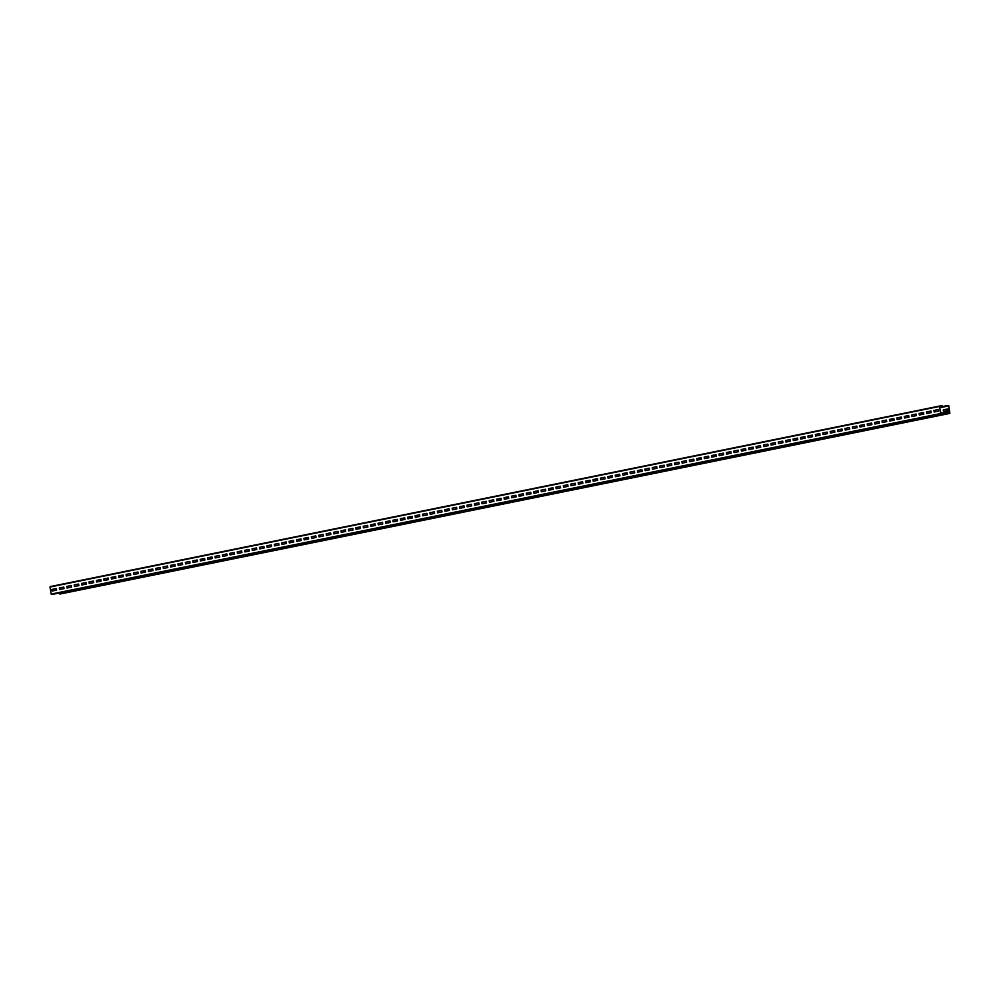 <?xml version="1.0" encoding="UTF-8"?>
<svg xmlns="http://www.w3.org/2000/svg" width="1000" height="1000" viewBox="0 0 1000 1000"><rect width="100%" height="100%" fill="white"/><g stroke="black" fill="none" stroke-linecap="round" stroke-linejoin="round"><path stroke-width="1.5" d="M940.475 412.488L941.488 412.312L941.525 413.9L52.138 594.45L51.137 594.087L50 587.025L939.513 406.05M52.125 594.45L941.513 413.9L940.537 413.537L939.55 406.037L942.262 405.887L939.5 406.475L940.65 413.525L941.488 413.688L941.363 412.312M938.612 411.1L938.35 409.513L933.9 410.412L934.163 412L938.612 411.1M931.2 412.6L930.938 411.025L926.488 411.925L926.75 413.5L931.2 412.6M923.787 414.1L923.525 412.525L919.087 413.425L919.338 415.012L923.787 414.1M916.375 415.613L916.112 414.025L911.675 414.938L911.925 416.512L916.375 415.613M908.962 417.113L908.7 415.538L904.262 416.438L904.513 418.013L908.962 417.113M901.55 418.612L901.3 417.038L896.85 417.938L897.1 419.525L901.55 418.612M894.137 420.125L893.888 418.537L889.438 419.45L889.688 421.025L894.137 420.125M886.725 421.625L886.475 420.05L882.025 420.95L882.275 422.525L886.725 421.625M879.312 423.137L879.062 421.55L874.613 422.45L874.862 424.038L879.312 423.137M871.9 424.637L871.65 423.062L867.2 423.963L867.463 425.538L871.9 424.637M864.488 426.138L864.237 424.562L859.788 425.462L860.05 427.038L864.488 426.138M857.075 427.65L856.825 426.062L852.375 426.962L852.638 428.55L857.075 427.65M849.663 429.15L849.412 427.575L844.963 428.475L845.225 430.05L849.663 429.15M842.262 430.65L842 429.075L837.55 429.975L837.812 431.562L842.262 430.65M834.85 432.163L834.587 430.575L830.138 431.488L830.4 433.062L834.85 432.163M827.438 433.663L827.175 432.088L822.725 432.987L822.987 434.562L827.438 433.663M820.025 435.163L819.762 433.587L815.325 434.487L815.575 436.075L820.025 435.163M812.613 436.675L812.35 435.087L807.913 436L808.162 437.575L812.613 436.675M805.2 438.175L804.938 436.6L800.5 437.5L800.75 439.075L805.2 438.175M797.788 439.688L797.537 438.1L793.088 439L793.337 440.588L797.788 439.688M790.375 441.188L790.125 439.613L785.675 440.513L785.925 442.088L790.375 441.188M782.962 442.688L782.712 441.112L778.263 442.013L778.512 443.6L782.962 442.688M775.55 444.2L775.3 442.612L770.85 443.525L771.1 445.1L775.55 444.2M768.138 445.7L767.887 444.125L763.438 445.025L763.7 446.6L768.138 445.7M760.725 447.2L760.475 445.625L756.025 446.525L756.287 448.113L760.725 447.2M753.312 448.713L753.062 447.125L748.612 448.038L748.875 449.613L753.312 448.713M745.913 450.213L745.65 448.638L741.2 449.538L741.462 451.112L745.913 450.213M738.5 451.712L738.238 450.138L733.787 451.037L734.05 452.625L738.5 451.712M731.087 453.225L730.825 451.637L726.375 452.55L726.637 454.125L731.087 453.225M723.675 454.725L723.413 453.15L718.975 454.05L719.225 455.625L723.675 454.725M716.263 456.238L716 454.65L711.562 455.55L711.812 457.137L716.263 456.238M708.85 457.738L708.587 456.163L704.15 457.062L704.4 458.638L708.85 457.738M701.438 459.237L701.175 457.663L696.737 458.562L696.988 460.15L701.438 459.237M694.025 460.75L693.775 459.162L689.325 460.075L689.575 461.65L694.025 460.75M686.612 462.25L686.363 460.675L681.912 461.575L682.163 463.15L686.612 462.25M679.2 463.75L678.95 462.175L674.5 463.075L674.75 464.663L679.2 463.75M671.787 465.262L671.538 463.675L667.087 464.588L667.337 466.163L671.787 465.262M664.375 466.763L664.125 465.188L659.675 466.087L659.938 467.663L664.375 466.763M656.963 468.275L656.712 466.688L652.262 467.587L652.525 469.175L656.963 468.275M649.55 469.775L649.3 468.2L644.85 469.1L645.113 470.675L649.55 469.775M642.15 471.275L641.888 469.7L637.438 470.6L637.7 472.175L642.15 471.275M634.738 472.788L634.475 471.2L630.025 472.1L630.288 473.688L634.738 472.788M627.325 474.288L627.062 472.713L622.612 473.612L622.875 475.188L627.325 474.288M619.913 475.788L619.65 474.212L615.212 475.112L615.462 476.7L619.913 475.788M612.5 477.3L612.238 475.712L607.8 476.625L608.05 478.2L612.5 477.3M605.087 478.8L604.825 477.225L600.388 478.125L600.638 479.7L605.087 478.8M597.675 480.3L597.425 478.725L592.975 479.625L593.225 481.213L597.675 480.3M590.262 481.812L590.013 480.225L585.562 481.138L585.812 482.713L590.262 481.812M582.85 483.312L582.6 481.737L578.15 482.638L578.4 484.212L582.85 483.312M575.438 484.825L575.188 483.237L570.737 484.137L570.988 485.725L575.438 484.825M568.025 486.325L567.775 484.75L563.325 485.65L563.587 487.225L568.025 486.325M560.612 487.825L560.363 486.25L555.913 487.15L556.175 488.738L560.612 487.825M553.2 489.338L552.95 487.75L548.5 488.663L548.763 490.238L553.2 489.338M545.788 490.838L545.538 489.263L541.087 490.163L541.35 491.737L545.788 490.838M538.387 492.337L538.125 490.763L533.675 491.662L533.938 493.25L538.387 492.337M530.975 493.85L530.712 492.262L526.263 493.175L526.525 494.75L530.975 493.85M523.562 495.35L523.3 493.775L518.85 494.675L519.113 496.25L523.562 495.35M516.15 496.863L515.887 495.275L511.45 496.175L511.7 497.762L516.15 496.863M508.738 498.363L508.475 496.775L504.038 497.688L504.288 499.263L508.738 498.363M501.325 499.862L501.062 498.288L496.625 499.188L496.875 500.763L501.325 499.862M493.913 501.375L493.663 499.787L489.212 500.688L489.462 502.275L493.913 501.375M486.5 502.875L486.25 501.3L481.8 502.2L482.05 503.775L486.5 502.875M479.087 504.375L478.837 502.8L474.387 503.7L474.637 505.288L479.087 504.375M471.675 505.887L471.425 504.3L466.975 505.213L467.225 506.788L471.675 505.887M464.263 507.388L464.012 505.812L459.562 506.712L459.825 508.288L464.263 507.388M456.85 508.888L456.6 507.312L452.15 508.212L452.413 509.8L456.85 508.888M449.438 510.4L449.188 508.812L444.738 509.725L445 511.3L449.438 510.4M442.038 511.9L441.775 510.325L437.325 511.225L437.587 512.8L442.038 511.9M434.625 513.413L434.363 511.825L429.913 512.725L430.175 514.312L434.625 513.413M427.212 514.913L426.95 513.337L422.5 514.237L422.762 515.812L427.212 514.913M419.8 516.413L419.538 514.837L415.087 515.737L415.35 517.312L419.8 516.413M412.388 517.925L412.125 516.337L407.688 517.238L407.938 518.825L412.388 517.925M404.975 519.425L404.712 517.85L400.275 518.75L400.525 520.325L404.975 519.425M397.562 520.925L397.3 519.35L392.863 520.25L393.113 521.838L397.562 520.925M390.15 522.438L389.9 520.85L385.45 521.763L385.7 523.337L390.15 522.438M382.738 523.938L382.488 522.362L378.038 523.263L378.288 524.837L382.738 523.938M375.325 525.438L375.075 523.862L370.625 524.763L370.875 526.35L375.325 525.438M367.912 526.95L367.663 525.363L363.212 526.275L363.462 527.85L367.912 526.95M360.5 528.45L360.25 526.875L355.8 527.775L356.062 529.35L360.5 528.45M353.088 529.963L352.837 528.375L348.387 529.275L348.65 530.862L353.088 529.963M345.675 531.462L345.425 529.888L340.975 530.788L341.238 532.362L345.675 531.462M338.275 532.962L338.013 531.388L333.562 532.288L333.825 533.875L338.275 532.962M330.863 534.475L330.6 532.888L326.15 533.8L326.413 535.375L330.863 534.475M323.45 535.975L323.188 534.4L318.738 535.3L319 536.875L323.45 535.975M316.038 537.475L315.775 535.9L311.337 536.8L311.588 538.387L316.038 537.475M308.625 538.987L308.363 537.4L303.925 538.312L304.175 539.888L308.625 538.987M301.212 540.487L300.95 538.913L296.512 539.812L296.762 541.388L301.212 540.487M293.8 542L293.538 540.413L289.1 541.312L289.35 542.9L293.8 542M286.388 543.5L286.137 541.925L281.688 542.825L281.938 544.4L286.388 543.5M278.975 545L278.725 543.425L274.275 544.325L274.525 545.9L278.975 545M271.562 546.512L271.312 544.925L266.863 545.825L267.113 547.413L271.562 546.512M264.15 548.013L263.9 546.438L259.45 547.337L259.7 548.913L264.15 548.013M256.737 549.513L256.488 547.938L252.037 548.837L252.3 550.425L256.737 549.513M249.325 551.025L249.075 549.438L244.625 550.35L244.887 551.925L249.325 551.025M241.912 552.525L241.663 550.95L237.213 551.85L237.475 553.425L241.912 552.525M234.513 554.025L234.25 552.45L229.8 553.35L230.062 554.938L234.513 554.025M227.1 555.538L226.838 553.95L222.387 554.862L222.65 556.438L227.1 555.538M219.688 557.038L219.425 555.462L214.975 556.362L215.238 557.938L219.688 557.038M212.275 558.55L212.013 556.962L207.575 557.863L207.825 559.45L212.275 558.55M204.862 560.05L204.6 558.475L200.162 559.375L200.413 560.95L204.862 560.05M197.45 561.55L197.188 559.975L192.75 560.875L193 562.463L197.45 561.55M190.037 563.062L189.788 561.475L185.338 562.375L185.588 563.962L190.037 563.062M182.625 564.562L182.375 562.987L177.925 563.888L178.175 565.462L182.625 564.562M175.212 566.062L174.963 564.487L170.512 565.388L170.763 566.975L175.212 566.062M167.8 567.575L167.55 565.988L163.1 566.9L163.35 568.475L167.8 567.575M160.387 569.075L160.138 567.5L155.688 568.4L155.95 569.975L160.387 569.075M152.975 570.575L152.725 569L148.275 569.9L148.537 571.487L152.975 570.575M145.562 572.087L145.312 570.5L140.863 571.413L141.125 572.987L145.562 572.087M138.15 573.587L137.9 572.013L133.45 572.913L133.713 574.487L138.15 573.587M130.75 575.1L130.488 573.513L126.037 574.412L126.3 576L130.75 575.1M123.338 576.6L123.075 575.025L118.625 575.925L118.888 577.5L123.338 576.6M115.925 578.1L115.662 576.525L111.213 577.425L111.475 579.012L115.925 578.1M108.513 579.612L108.25 578.025L103.812 578.938L104.062 580.513L108.513 579.612M101.1 581.112L100.838 579.538L96.4 580.438L96.65 582.013L101.1 581.112M93.688 582.612L93.425 581.038L88.987 581.938L89.237 583.525L93.688 582.612M86.275 584.125L86.025 582.537L81.575 583.45L81.825 585.025L86.275 584.125M78.863 585.625L78.612 584.05L74.162 584.95L74.412 586.525L78.863 585.625M71.45 587.137L71.2 585.55L66.75 586.45L67 588.038L71.45 587.137M64.037 588.638L63.788 587.062L59.337 587.962L59.588 589.538L64.037 588.638M56.625 590.138L56.375 588.562L51.925 589.462L52.188 591.038L56.625 590.138M939.538 406.65L942.288 406.087M939.575 406.938L948.6 405.725L949.887 412.975L949.125 413.237L948.675 411.887L949.837 413.413L948.863 405.913L945.85 405.675M939.613 407.15L945.888 405.875M938.35 409.525L934.013 410.412L934.275 411.975M930.938 411.037L926.612 411.912L926.862 413.475M923.538 412.537L919.2 413.425L919.45 414.988M916.125 414.05L911.787 414.925L912.038 416.488M908.713 415.55L904.375 416.425L904.625 417.987M901.3 417.05L896.963 417.938L897.212 419.5M893.888 418.562L889.55 419.438L889.8 421M886.475 420.062L882.138 420.938L882.387 422.512M879.062 421.562L874.725 422.45L874.975 424.012M871.65 423.075L867.312 423.95L867.562 425.513M864.237 424.575L859.9 425.462L860.15 427.025M856.825 426.087L852.487 426.962L852.75 428.525M849.412 427.587L845.075 428.462L845.337 430.025M842 429.087L837.663 429.975L837.925 431.538M834.587 430.6L830.263 431.475L830.512 433.038M827.175 432.1L822.85 432.975L823.1 434.55M819.775 433.6L815.438 434.487L815.688 436.05M812.362 435.112L808.025 435.988L808.275 437.55M804.95 436.613L800.612 437.5L800.863 439.062M797.537 438.113L793.2 439L793.45 440.562M790.125 439.625L785.788 440.5L786.038 442.062M782.712 441.125L778.375 442.013L778.625 443.575M775.3 442.638L770.962 443.512L771.213 445.075M767.887 444.137L763.55 445.012L763.8 446.575M760.475 445.637L756.137 446.525L756.388 448.088M753.062 447.15L748.725 448.025L748.988 449.588M745.65 448.65L741.312 449.525L741.575 451.1M738.238 450.15L733.9 451.037L734.163 452.6M730.825 451.662L726.5 452.537L726.75 454.1M723.413 453.162L719.087 454.05L719.338 455.613M716.012 454.663L711.675 455.55L711.925 457.113M708.6 456.175L704.262 457.05L704.513 458.612M701.188 457.675L696.85 458.562L697.1 460.125M693.775 459.188L689.438 460.062L689.688 461.625M686.363 460.688L682.025 461.562L682.275 463.125M678.95 462.188L674.613 463.075L674.862 464.637M671.538 463.7L667.2 464.575L667.45 466.138M664.125 465.2L659.788 466.075L660.037 467.65M656.712 466.7L652.375 467.587L652.638 469.15M649.3 468.212L644.963 469.087L645.225 470.65M641.888 469.712L637.55 470.6L637.812 472.163M634.475 471.225L630.138 472.1L630.4 473.663M627.062 472.725L622.737 473.6L622.987 475.163M619.65 474.225L615.325 475.112L615.575 476.675M612.25 475.737L607.913 476.613L608.162 478.175M604.837 477.238L600.5 478.113L600.75 479.688M597.425 478.738L593.088 479.625L593.337 481.188M590.013 480.25L585.675 481.125L585.925 482.688M582.6 481.75L578.263 482.638L578.513 484.2M575.188 483.25L570.85 484.137L571.1 485.7M567.775 484.762L563.438 485.637L563.688 487.2M560.363 486.262L556.025 487.15L556.275 488.713M552.95 487.775L548.612 488.65L548.875 490.213M545.538 489.275L541.2 490.15L541.462 491.712M538.125 490.775L533.787 491.662L534.05 493.225M530.712 492.287L526.375 493.162L526.638 494.725M523.3 493.787L518.975 494.663L519.225 496.238M515.9 495.288L511.562 496.175L511.812 497.738M508.488 496.8L504.15 497.675L504.4 499.237M501.075 498.3L496.737 499.188L496.987 500.75M493.663 499.812L489.325 500.688L489.575 502.25M486.25 501.312L481.912 502.188L482.163 503.75M478.837 502.812L474.5 503.7L474.75 505.262M471.425 504.325L467.088 505.2L467.337 506.763M464.012 505.825L459.675 506.7L459.925 508.263M456.6 507.325L452.262 508.212L452.512 509.775M449.188 508.837L444.85 509.712L445.112 511.275M441.775 510.337L437.438 511.213L437.7 512.788M434.363 511.838L430.025 512.725L430.288 514.288M426.95 513.35L422.625 514.225L422.875 515.788M419.538 514.85L415.213 515.737L415.462 517.3M412.137 516.362L407.8 517.238L408.05 518.8M404.725 517.863L400.387 518.737L400.637 520.3M397.312 519.362L392.975 520.25L393.225 521.812M389.9 520.875L385.562 521.75L385.812 523.312M382.488 522.375L378.15 523.25L378.4 524.825M375.075 523.875L370.737 524.763L370.988 526.325M367.663 525.388L363.325 526.263L363.575 527.825M360.25 526.888L355.913 527.775L356.163 529.338M352.837 528.387L348.5 529.275L348.762 530.837M345.425 529.9L341.087 530.775L341.35 532.337M338.013 531.4L333.675 532.288L333.938 533.85M330.6 532.913L326.262 533.787L326.525 535.35M323.188 534.412L318.863 535.288L319.113 536.85M315.775 535.913L311.45 536.8L311.7 538.362M308.375 537.425L304.037 538.3L304.288 539.862M300.963 538.925L296.625 539.8L296.875 541.375M293.55 540.425L289.212 541.312L289.462 542.875M286.137 541.938L281.8 542.812L282.05 544.375M278.725 543.438L274.387 544.325L274.637 545.887M271.312 544.95L266.975 545.825L267.225 547.388M263.9 546.45L259.562 547.325L259.812 548.888M256.488 547.95L252.15 548.837L252.4 550.4M249.075 549.462L244.737 550.337L245 551.9M241.663 550.962L237.325 551.838L237.587 553.4M234.25 552.463L229.913 553.35L230.175 554.913M226.838 553.975L222.5 554.85L222.763 556.413M219.425 555.475L215.1 556.35L215.35 557.925M212.013 556.975L207.688 557.863L207.938 559.425M204.613 558.488L200.275 559.362L200.525 560.925M197.2 559.987L192.862 560.875L193.113 562.438M189.788 561.5L185.45 562.375L185.7 563.938M182.375 563L178.038 563.875L178.287 565.438M174.963 564.5L170.625 565.388L170.875 566.95M167.55 566.013L163.212 566.888L163.463 568.45M160.138 567.513L155.8 568.387L156.05 569.963M152.725 569.012L148.387 569.9L148.637 571.462M145.312 570.525L140.975 571.4L141.237 572.962M137.9 572.025L133.562 572.913L133.825 574.475M130.488 573.525L126.15 574.412L126.412 575.975M123.075 575.037L118.737 575.913L119 577.475M115.662 576.538L111.337 577.425L111.587 578.987M108.263 578.05L103.925 578.925L104.175 580.487M100.85 579.55L96.512 580.425L96.762 581.987M93.438 581.05L89.1 581.938L89.35 583.5M86.025 582.562L81.688 583.438L81.938 585M78.612 584.062L74.275 584.938L74.525 586.512M71.2 585.562L66.862 586.45L67.112 588.013M63.788 587.075L59.45 587.95L59.7 589.513M56.375 588.575L52.038 589.462L52.287 591.025M59.375 592.975L60.487 593.95M941.65 413.312L948.675 411.887M59.588 587.925L59.837 589.487M947.712 408.975L943.375 409.862L943.625 411.425M940.3 410.487L940.413 412.075M923.737 413.85L921.175 414.637M916.325 415.35L913.763 416.138M908.925 416.85L906.35 417.638M901.513 418.363L898.95 419.15M894.1 419.862L891.538 420.65M819.975 434.913L817.412 435.7M812.562 436.413L810 437.2M805.163 437.912L802.588 438.713M797.75 439.425L795.188 440.213M716.213 455.975L713.65 456.763M708.812 457.475L706.237 458.263M701.4 458.988L698.825 459.775M619.862 475.538L617.3 476.325M612.45 477.038L609.888 477.825M605.05 478.537L602.475 479.325M597.638 480.05L595.075 480.838M590.225 481.55L587.663 482.337M516.1 496.6L513.538 497.388M508.688 498.1L506.125 498.888M501.287 499.6L498.713 500.4M412.337 517.663L409.775 518.45M404.925 519.163L402.362 519.95M397.525 520.675L394.95 521.462M315.988 537.225L313.425 538.013M308.575 538.725L306.012 539.513M301.175 540.225L298.6 541.013M293.762 541.737L291.188 542.525M286.35 543.237L283.788 544.025M212.225 558.288L209.662 559.075M204.812 559.788L202.25 560.575M197.413 561.287L194.838 562.087M115.875 577.85L113.312 578.638M108.462 579.35L105.9 580.138M101.05 580.85L98.488 581.638M93.65 582.362L91.075 583.15M947.962 410.538L947.7 408.963L943.263 409.862L943.512 411.45L947.962 410.538M923.737 413.825L921.062 414.65M916.325 415.337L913.65 416.163M908.913 416.838L906.25 417.663M901.5 418.338L898.838 419.175M894.087 419.85L891.425 420.675M819.975 434.888L817.3 435.725M812.562 436.4L809.9 437.225M805.15 437.9L802.487 438.725M797.738 439.4L795.075 440.238M716.213 455.962L713.538 456.788M708.8 457.463L706.137 458.288M701.388 458.963L698.725 459.787M619.862 475.513L617.188 476.337M612.45 477.025L609.775 477.85M605.037 478.525L602.375 479.35M597.625 480.025L594.963 480.863M590.212 481.538L587.55 482.362M516.1 496.575L513.425 497.413M508.688 498.088L506.012 498.913M501.275 499.588L498.612 500.412M412.337 517.65L409.663 518.475M404.925 519.15L402.262 519.975M397.512 520.65L394.85 521.475M315.988 537.2L313.312 538.038M308.575 538.713L305.9 539.538M301.163 540.212L298.5 541.038M293.75 541.712L291.087 542.55M286.337 543.225L283.675 544.05M212.225 558.263L209.55 559.1M204.812 559.775L202.138 560.6M197.4 561.275L194.737 562.1M115.875 577.825L113.2 578.65M108.462 579.338L105.787 580.163M101.05 580.837L98.375 581.663M93.637 582.337L90.975 583.175M51.438 594.487L940.825 413.938M51.137 594.087L940.537 413.537M50 587.025L939.388 406.475M939.675 407.525L948.6 405.725M940.688 413.65L941.55 413.475M59.475 593.587L948.863 413.038M59.763 594L949.163 413.45M949.862 413.4L60.462 593.95L949.837 413.413M939.712 407.762L948.737 405.925M949.025 413.15L949.887 412.975M939.538 406.05L50.138 586.6"/></g></svg>

